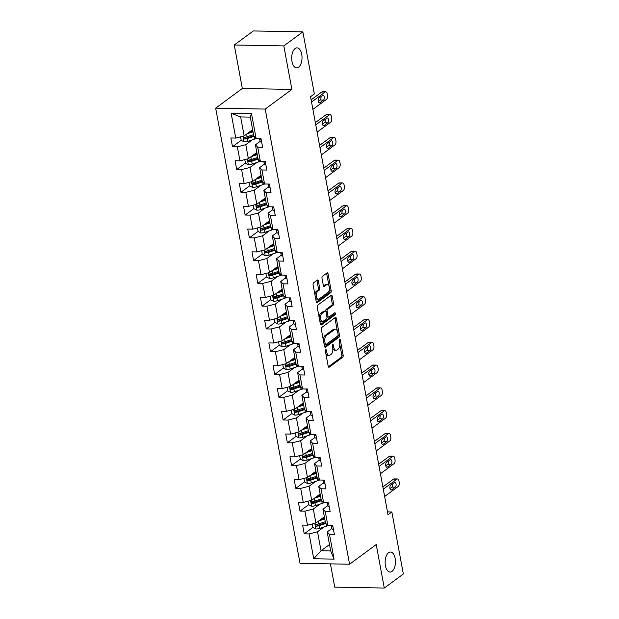 <?xml version="1.0" encoding="UTF-8"?>
<svg xmlns="http://www.w3.org/2000/svg" width="619" height="619" viewBox="0 0 619 619"><rect width="100%" height="100%" fill="white"/><g stroke="black" fill="none" stroke-linecap="round" stroke-linejoin="round"><path stroke-width="0.93" d="M325.718 349.681A1.076 0.557 91.1 0 0 325.377 351.066L328.202 366.293A1.532 0.797 91.1 0 0 328.921 367.276A1.532 0.797 91.1 0 0 329.215 367.175L342.671 357.248A1.532 0.797 91.1 0 0 343.15 355.26L340.334 340.04A1.076 0.557 91.1 0 0 339.831 339.351A1.076 0.557 91.1 0 0 339.622 339.421A1.076 0.557 91.1 0 0 339.289 340.814L339.653 342.779A4.913 2.538 91.1 0 1 338.106 349.131L336.984 349.959A4.913 2.538 91.1 0 1 336.047 350.284A4.913 2.538 91.1 0 1 333.742 347.135L333.378 345.17A1.076 0.557 91.1 0 0 332.875 344.481A1.076 0.557 91.1 0 0 332.666 344.551A1.076 0.557 91.1 0 0 332.333 345.936L332.697 347.909A4.913 2.538 91.1 0 1 331.157 354.261L330.035 355.089A4.913 2.538 91.1 0 1 329.091 355.414A4.913 2.538 91.1 0 1 326.793 352.265L326.422 350.3A1.076 0.557 91.1 0 0 325.919 349.611A1.076 0.557 91.1 0 0 325.718 349.681M298.582 67.208A10.012 5.169 91.1 0 0 301.964 56.081A10.012 5.169 91.1 0 0 297.035 47.856A10.012 5.169 91.1 0 0 295.124 48.522A10.012 5.169 91.1 0 0 291.742 59.648A10.012 5.169 91.1 0 0 296.671 67.873A10.012 5.169 91.1 0 0 298.582 67.208M392.028 571.391A10.012 5.169 91.1 0 0 395.409 560.265A10.012 5.169 91.1 0 0 390.481 552.04A10.012 5.169 91.1 0 0 388.57 552.705A10.012 5.169 91.1 0 0 385.188 563.832A10.012 5.169 91.1 0 0 390.117 572.057A10.012 5.169 91.1 0 0 392.028 571.391M318.375 280.949A1.532 0.797 91.1 0 0 317.655 279.966A1.532 0.797 91.1 0 0 317.361 280.067L313.585 282.852A1.532 0.797 91.1 0 0 313.106 284.841L316.239 301.747A1.532 0.797 91.1 0 0 316.959 302.73A1.532 0.797 91.1 0 0 317.245 302.629L330.708 292.694A1.532 0.797 91.1 0 0 331.188 290.713L328.055 273.807A1.532 0.797 91.1 0 0 327.335 272.824A1.532 0.797 91.1 0 0 327.041 272.925L322.484 276.291A1.532 0.797 91.1 0 0 322.004 278.271L323.342 285.506A1.532 0.797 91.1 0 0 324.062 286.496A1.532 0.797 91.1 0 0 324.356 286.388L326.615 284.725A4.109 2.12 91.1 0 1 327.405 284.446A4.109 2.12 91.1 0 1 329.424 287.827A4.109 2.12 91.1 0 1 328.039 292.385L319.18 298.923A4.109 2.12 91.1 0 1 318.39 299.194A4.109 2.12 91.1 0 1 316.371 295.82A4.109 2.12 91.1 0 1 317.756 291.255L319.234 290.172A1.532 0.797 91.1 0 0 319.714 288.183L318.375 280.949L317.036 280.925A1.532 0.797 91.1 0 0 316.882 280.422M291.874 89.415L283.812 45.914L302.861 31.863L253.31 30.95L234.261 44.994L242.323 88.494L215.66 108.163L265.211 109.076L291.874 89.415L242.323 88.494M330.43 563.863L334.74 587.137L384.291 588.05L376.228 544.55L349.573 564.219L265.211 109.076M384.291 588.05L403.34 574.006L391.842 511.967L387.494 511.882M302.861 31.863L314.359 93.902L310.545 96.711L388.028 514.776L391.842 511.967M321.841 327.412A1.532 0.797 91.1 0 0 321.362 329.401L324.495 346.307A1.532 0.797 91.1 0 0 325.215 347.29A1.532 0.797 91.1 0 0 325.509 347.189L338.964 337.254A1.532 0.797 91.1 0 0 339.452 335.274L336.318 318.367A1.532 0.797 91.1 0 0 335.599 317.385A1.532 0.797 91.1 0 0 335.305 317.485L321.841 327.412M320.363 324.023L317.23 307.117A1.532 0.797 91.1 0 1 317.717 305.136L331.173 295.209A1.532 0.797 91.1 0 1 331.467 295.101A1.532 0.797 91.1 0 1 332.186 296.083L333.525 303.325A1.532 0.797 91.1 0 1 333.045 305.306L327.59 309.33A1.532 0.797 91.1 0 0 327.103 311.318L327.993 316.116A1.532 0.797 91.1 0 0 328.712 317.098A1.532 0.797 91.1 0 0 329.006 316.998L334.693 312.804A1.076 0.557 91.1 0 1 334.894 312.734A1.076 0.557 91.1 0 1 335.428 313.616A1.076 0.557 91.1 0 1 335.065 314.816L321.377 324.905A1.532 0.797 91.1 0 1 321.083 325.006A1.532 0.797 91.1 0 1 320.363 324.023M215.66 108.163L300.014 563.298L349.573 564.219M241.209 140.296L232.489 146.734L237.371 146.827L239.971 160.839L235.081 160.747L236.706 169.505L241.596 169.598L244.196 183.611L239.305 183.518L240.93 192.277L245.813 192.37L248.412 206.382L243.522 206.289L245.147 215.048L250.037 215.141L252.637 229.154L247.747 229.061L249.372 237.82L254.254 237.913L256.854 251.925L251.964 251.832L253.589 260.591L258.479 260.684L261.071 274.697L256.189 274.604L257.806 283.363L262.696 283.456L265.296 297.468L260.406 297.375L262.03 306.134L266.921 306.227L269.513 320.24L264.63 320.147L266.247 328.906L271.137 328.999L273.737 343.011L268.847 342.918L270.472 351.677L275.362 351.77L277.954 365.783L273.064 365.69L274.689 374.449L279.579 374.541L282.179 388.554L277.289 388.461L278.914 397.22L283.796 397.313L286.396 411.326L281.506 411.233L283.131 419.991L288.021 420.084L290.621 434.097L285.73 434.004L287.355 442.763L292.238 442.856L294.837 456.868L289.947 456.776L291.572 465.534L296.462 465.627L299.062 479.64L294.172 479.547L295.797 488.306L300.679 488.399L303.279 502.411L298.389 502.319L300.014 511.077L304.904 511.17L307.496 525.183L302.614 525.09L304.231 533.849L309.121 533.942L313.725 558.756L334.082 559.127L330.685 550.941L327.172 531.969L331.861 528.51M232.489 146.734L230.864 137.975L235.754 138.068L231.15 113.246L251.507 113.625L256.111 138.439L260.994 138.532L262.618 147.291L257.728 147.198L260.328 161.211L265.218 161.304L266.843 170.063L261.953 169.97L264.553 183.982L269.435 184.075L271.06 192.834L266.17 192.741L268.77 206.754L273.66 206.847L275.285 215.605L270.395 215.513L272.987 229.525L277.877 229.618L279.502 238.377L274.612 238.284L277.211 252.297L282.102 252.39L283.719 261.148L278.836 261.056L281.428 275.068L286.318 275.161L287.943 283.92L283.053 283.827L285.653 297.84L290.543 297.932L292.16 306.691L287.278 306.598L289.87 320.611L294.76 320.704L296.385 329.463L291.495 329.37L294.095 343.383L298.977 343.475L300.602 352.234L295.712 352.141L298.312 366.154L303.202 366.247L304.827 375.006L299.936 374.913L302.536 388.925L307.419 389.018L309.043 397.777L304.153 397.684L306.753 411.697L311.643 411.79L313.268 420.549L308.378 420.456L310.97 434.468L315.86 434.561L317.485 443.32L312.595 443.227L315.195 457.24L320.085 457.333L321.71 466.092L316.82 465.999L319.412 480.011L324.302 480.104L325.927 488.863L321.037 488.77L323.636 502.783L328.527 502.876L330.144 511.634L325.261 511.542L327.853 525.554L332.743 525.647L334.368 534.406L329.478 534.313L334.082 559.127M256.831 152.452L248.374 158.688L245.782 144.676L252.366 139.817M260.112 141.395L255.423 144.854L258.022 158.866L260.328 161.211M245.782 144.676L237.371 146.827M248.374 158.688L239.971 160.839M257.728 147.198L255.423 144.854M261.048 175.223L252.598 181.46L249.999 167.447L256.591 162.588M264.328 164.167L259.64 167.625L262.239 181.638L264.553 183.982M249.999 167.447L241.596 169.598M252.598 181.46L244.196 183.611M261.953 169.97L259.64 167.625M265.272 197.995L256.815 204.231L254.223 190.219L260.808 185.36M268.553 186.938L263.864 190.397L266.456 204.409L268.77 206.754M254.223 190.219L245.813 192.37M256.815 204.231L248.412 206.382M266.17 192.741L263.864 190.397M269.489 220.766L261.04 227.003L258.44 212.99L265.033 208.131M272.77 209.709L268.081 213.168L270.681 227.181L272.987 229.525M258.44 212.99L250.037 215.141M261.04 227.003L252.637 229.154M270.395 215.513L268.081 213.168M273.714 243.538L265.257 249.774L262.657 235.762L269.25 230.902M276.995 232.481L272.306 235.94L274.898 249.952L277.211 252.297M262.657 235.762L254.254 237.913M265.257 249.774L256.854 251.925M274.612 238.284L272.306 235.94M277.931 266.309L269.482 272.546L266.882 258.533L273.474 253.674M281.212 255.252L276.523 258.711L279.123 272.724L281.428 275.068M266.882 258.533L258.479 260.684M269.482 272.546L261.071 274.697M278.836 261.056L276.523 258.711M282.156 289.081L273.699 295.317L271.099 281.305L277.691 276.445M285.436 278.024L280.747 281.483L283.34 295.495L285.653 297.84M271.099 281.305L262.696 283.456M273.699 295.317L265.296 297.468M283.053 283.827L280.747 281.483M286.373 311.852L277.916 318.089L275.323 304.076L281.916 299.217M289.653 300.795L284.964 304.254L287.564 318.267L289.87 320.611M275.323 304.076L266.921 306.227M277.916 318.089L269.513 320.24M287.278 306.598L284.964 304.254M290.597 334.624L282.14 340.86L279.54 326.847L286.133 321.988M293.87 323.567L289.181 327.025L291.781 341.038L294.095 343.383M279.54 326.847L271.137 328.999M282.14 340.86L273.737 343.011M291.495 329.37L289.181 327.025M294.814 357.395L286.357 363.632L283.765 349.619L290.357 344.76M298.095 346.338L293.406 349.797L296.006 363.81L298.312 366.154M283.765 349.619L275.362 351.77M286.357 363.632L277.954 365.783M295.712 352.141L293.406 349.797M299.031 380.167L290.582 386.403L287.982 372.39L294.574 367.531M302.312 369.11L297.623 372.568L300.223 386.581L302.536 388.925M287.982 372.39L279.579 374.541M290.582 386.403L282.179 388.554M299.936 374.913L297.623 372.568M303.256 402.938L294.799 409.174L292.207 395.162L298.791 390.303M306.537 391.881L301.848 395.34L304.447 409.352L306.753 411.697M292.207 395.162L283.796 397.313M294.799 409.174L286.396 411.326M304.153 397.684L301.848 395.34M307.473 425.71L299.023 431.946L296.424 417.933L303.016 413.074M310.753 414.653L306.065 418.111L308.664 432.124L310.97 434.468M296.424 417.933L288.021 420.084M299.023 431.946L290.621 434.097M308.378 420.456L306.065 418.111M311.697 448.481L303.24 454.717L300.648 440.705L307.233 435.846M314.978 437.424L310.289 440.883L312.881 454.895L315.195 457.24M300.648 440.705L292.238 442.856M303.24 454.717L294.837 456.868M312.595 443.227L310.289 440.883M315.914 471.252L307.465 477.489L304.865 463.476L311.458 458.617M319.195 460.196L314.506 463.654L317.106 477.667L319.412 480.011M304.865 463.476L296.462 465.627M307.465 477.489L299.062 479.64M316.82 465.999L314.506 463.654M320.139 494.024L311.682 500.26L309.082 486.248L315.675 481.389M323.42 482.967L318.731 486.426L321.323 500.438L323.636 502.783M309.082 486.248L300.679 488.399M311.682 500.26L303.279 502.411M321.037 488.77L318.731 486.426M324.356 516.795L315.907 523.032L313.307 509.019L319.899 504.16M327.637 505.738L322.948 509.197L325.548 523.21L327.853 525.554M313.307 509.019L304.904 511.17M315.907 523.032L307.496 525.183M325.261 511.542L322.948 509.197M329.494 544.534L321.044 550.763L317.524 531.791L324.116 526.931M317.524 531.791L309.121 533.942M330.685 550.941L321.044 550.763L313.725 558.756M329.478 534.313L327.172 531.969M283.812 45.914L234.261 44.994M256.111 138.439L253.798 136.095L250.285 117.115L240.636 116.937L244.157 135.917L252.606 129.68M251.507 113.625L250.285 117.115M240.636 116.937L231.15 113.246M244.157 135.917L235.754 138.068M317.191 524.293L316.502 524.804M312.959 527.411L304.231 533.849M312.974 501.522L312.278 502.032M308.734 504.64L300.014 511.077M308.749 478.75L308.061 479.261M304.517 481.868L295.797 488.306M304.533 455.979L303.836 456.489M300.292 459.097L291.572 465.534M300.316 433.207L299.619 433.718M296.075 436.325L287.355 442.763M296.091 410.436L295.395 410.946M291.858 413.554L283.131 419.991M291.874 387.664L291.178 388.175M287.634 390.782L278.914 397.22M287.649 364.893L286.961 365.403M283.417 368.011L274.689 374.449M283.432 342.121L282.736 342.632M279.192 345.24L270.472 351.677M279.208 319.35L278.519 319.861M274.975 322.468L266.247 328.906M274.991 296.571L274.294 297.089M270.751 299.697L262.03 306.134M270.766 273.799L270.077 274.318M266.534 276.925L257.806 283.363M266.549 251.028L265.853 251.546M262.309 254.154L253.589 260.591M262.324 228.256L261.636 228.775M258.092 231.382L249.372 237.82M258.108 205.485L257.411 206.003M253.867 208.611L245.147 215.048M253.891 182.713L253.194 183.232M249.65 185.839L240.93 192.277M249.666 159.942L248.97 160.46M245.434 163.068L236.706 169.505M245.449 137.17L244.753 137.689M325.849 353.627A4.913 2.538 91.1 0 0 327.753 355.391L329.091 355.414M332.774 348.42A4.913 2.538 91.1 0 0 334.709 350.261L336.047 350.284M328.356 366.796L341.332 357.217A1.532 0.797 91.1 0 0 341.812 355.236L339.8 344.35M337.324 331.01L334.98 318.344A1.532 0.797 91.1 0 0 334.817 317.841M324.65 346.802L337.626 337.231A1.532 0.797 91.1 0 0 338.113 335.25L338.106 335.219M325.246 343.955A1.076 0.557 91.1 0 0 325.756 344.644A1.076 0.557 91.1 0 0 325.958 344.574L337.773 335.862A1.076 0.557 91.1 0 0 338.113 334.469L337.726 332.395A4.913 2.538 91.1 0 0 335.421 329.246A4.913 2.538 91.1 0 0 334.484 329.571L326.406 335.529A4.913 2.538 91.1 0 0 324.867 341.881L325.246 343.955L324.054 343.932M324.163 344.497A1.076 0.557 91.1 0 0 324.41 344.621A1.076 0.557 91.1 0 0 324.619 344.551M335.421 329.246L334.082 329.223A4.913 2.538 91.1 0 0 333.146 329.548L334.484 329.571M323.381 340.288A4.913 2.538 91.1 0 1 325.068 335.506L333.146 329.548M325.78 311.38L325.764 311.295A1.532 0.797 91.1 0 1 326.244 309.307L331.707 305.283A1.532 0.797 91.1 0 0 332.186 303.295L330.848 296.06A1.532 0.797 91.1 0 0 330.693 295.557M326.933 316.796A1.532 0.797 91.1 0 0 327.374 317.075L328.712 317.098M320.518 324.526L333.726 314.785A1.076 0.557 91.1 0 0 334.036 313.291M321.926 313.508A4.109 2.12 91.1 0 0 320.534 318.073A4.109 2.12 91.1 0 0 322.561 321.447A4.109 2.12 91.1 0 0 323.342 321.176L326.468 318.87A1.532 0.797 91.1 0 0 326.948 316.889L326.058 312.092A1.532 0.797 91.1 0 0 325.339 311.102A1.532 0.797 91.1 0 0 325.045 311.21L321.926 313.508L320.58 313.485A4.109 2.12 91.1 0 0 319.172 317.593M319.597 319.861A4.109 2.12 91.1 0 0 321.215 321.423L322.561 321.447M325.339 311.102L324 311.078A1.532 0.797 91.1 0 0 323.706 311.187L325.045 311.21M320.58 313.485L323.706 311.187M315.001 295.101A4.109 2.12 91.1 0 1 316.417 291.232L317.895 290.141A1.532 0.797 91.1 0 0 318.375 288.16L317.036 280.925M315.504 297.793A4.109 2.12 91.1 0 0 317.052 299.17L318.39 299.194M327.405 284.446L326.066 284.423A4.109 2.12 91.1 0 0 325.277 284.701L326.615 284.725M323.497 286.009L325.277 284.701M328.952 285.831L326.716 273.784A1.532 0.797 91.1 0 0 326.561 273.281M316.394 302.242L329.37 292.671A1.532 0.797 91.1 0 0 329.85 290.69L329.447 288.516M312.316 523.953L312.974 527.496L315.922 529.005A4.147 1.308 -10.5 0 0 319.737 528.386L326.437 526.158A11.97 3.776 -10.5 0 0 328.062 525.562M318.669 520.997L324.758 518.97M320.472 519.658L324.17 518.428A9.935 3.134 -10.5 0 0 324.635 518.273M325.47 522.8A9.935 3.134 169.5 0 1 325.006 522.954L318.305 525.183A2.112 0.665 169.5 0 1 317.601 525.376L316.518 524.842M325.277 521.74L318.893 523.86A4.147 1.308 169.5 0 1 316.177 524.432C315.133 525.082 315.241 525.67 316.502 526.181A4.147 1.308 -10.5 0 0 319.218 525.616L325.764 523.434M316.177 524.432L315.729 524.595M383.293 489.196L396.887 479.168A3.126 1.617 91.1 0 1 397.483 478.959A3.126 1.617 91.1 0 1 398.953 480.963L399.216 482.425A3.126 1.617 91.1 0 1 398.234 486.464L384.647 496.492M397.483 478.959L394.133 478.897A3.126 1.617 -88.9 0 0 393.537 479.106L382.875 486.967M333.424 529.315A4.147 1.308 169.5 0 1 331.877 528.611L331.397 526.251A11.97 3.776 169.5 0 1 331.397 526.227A11.97 3.776 169.5 0 1 331.397 526.212L331.397 526.251M394.388 482.503A2.499 1.292 -88.9 0 1 394.868 482.333A2.499 1.292 -88.9 0 1 396.098 484.391A2.499 1.292 -88.9 0 1 395.255 487.176L391.595 489.869A2.499 1.292 -88.9 0 1 391.115 490.039A2.499 1.292 -88.9 0 1 389.885 487.981A2.499 1.292 -88.9 0 1 390.728 485.203L394.388 482.503M331.32 525.624L331.366 525.841A4.147 1.308 -10.5 0 0 332.442 526.475L332.867 526.312M392.67 483.772A2.499 1.292 -88.9 0 1 391.904 487.114L389.962 488.546M308.092 501.181L308.749 504.725L311.697 506.234A4.147 1.308 -10.5 0 0 315.512 505.615L322.213 503.386A11.97 3.776 -10.5 0 0 323.838 502.79M314.444 498.225L320.541 496.198M316.255 496.887L319.953 495.657A9.935 3.134 -10.5 0 0 320.41 495.502M321.246 500.028A9.935 3.134 169.5 0 1 320.789 500.183L314.088 502.411A2.112 0.665 169.5 0 1 313.384 502.605L312.301 502.071M321.052 498.968L314.676 501.088A4.147 1.308 169.5 0 1 311.961 501.661C310.916 502.311 311.017 502.899 312.286 503.409A4.147 1.308 -10.5 0 0 315.001 502.845L321.547 500.663M311.961 501.661L311.504 501.823M303.875 478.41L304.533 481.953L307.481 483.462A4.147 1.308 -10.5 0 0 311.295 482.843L317.996 480.615A11.97 3.776 -10.5 0 0 319.621 480.019M310.227 475.454L316.317 473.427M312.03 474.115L315.729 472.885A9.935 3.134 -10.5 0 0 316.193 472.73M317.029 477.257A9.935 3.134 169.5 0 1 316.572 477.411L309.864 479.64A2.112 0.665 169.5 0 1 309.16 479.833L308.076 479.299M316.835 476.197L310.452 478.317A4.147 1.308 169.5 0 1 307.744 478.889C306.691 479.539 306.8 480.127 308.069 480.638A4.147 1.308 -10.5 0 0 310.777 480.073L317.33 477.891M307.744 478.889L307.287 479.052M379.068 466.424L392.663 456.396A3.126 1.617 91.1 0 1 393.266 456.188A3.126 1.617 91.1 0 1 394.729 458.192L394.999 459.654A3.126 1.617 91.1 0 1 394.017 463.693L380.422 473.721M393.266 456.188L389.916 456.126A3.126 1.617 -88.9 0 0 389.312 456.335L378.658 464.196M329.2 506.543A4.147 1.308 169.5 0 1 327.66 505.839L327.18 503.479A11.97 3.776 169.5 0 1 327.18 503.456A11.97 3.776 169.5 0 1 327.172 503.44L327.18 503.479M390.163 459.731A2.499 1.292 -88.9 0 1 390.643 459.561A2.499 1.292 -88.9 0 1 391.873 461.619A2.499 1.292 -88.9 0 1 391.03 464.405L387.378 467.097A2.499 1.292 -88.9 0 1 386.898 467.268A2.499 1.292 -88.9 0 1 385.66 465.209A2.499 1.292 -88.9 0 1 386.511 462.432L390.163 459.731M327.103 502.852L327.142 503.069A4.147 1.308 -10.5 0 0 328.225 503.704L328.65 503.541M388.446 461A2.499 1.292 -88.9 0 1 387.68 464.343L385.745 465.774M374.851 443.653L388.446 433.625A3.126 1.617 91.1 0 1 389.042 433.416A3.126 1.617 91.1 0 1 390.512 435.42L390.782 436.882A3.126 1.617 91.1 0 1 389.8 440.921L376.205 450.949M389.042 433.416L385.691 433.354A3.126 1.617 -88.9 0 0 385.095 433.563L374.433 441.424M324.983 483.772A4.147 1.308 169.5 0 1 323.435 483.068L322.963 480.708A11.97 3.776 169.5 0 1 322.956 480.684A11.97 3.776 169.5 0 1 322.956 480.669M385.947 436.96A2.499 1.292 -88.9 0 1 386.426 436.79A2.499 1.292 -88.9 0 1 387.656 438.848A2.499 1.292 -88.9 0 1 386.813 441.633L383.153 444.326A2.499 1.292 -88.9 0 1 382.674 444.496A2.499 1.292 -88.9 0 1 381.443 442.438A2.499 1.292 -88.9 0 1 382.287 439.66L385.947 436.96M322.878 480.081L322.925 480.298A4.147 1.308 -10.5 0 0 324 480.932L324.426 480.77M384.229 438.229A2.499 1.292 -88.9 0 1 383.463 441.571L381.521 443.003M299.65 455.638L300.308 459.182L303.264 460.691A4.147 1.308 -10.5 0 0 307.07 460.072L313.771 457.843A11.97 3.776 -10.5 0 0 315.396 457.248M306.003 452.675L312.1 450.655M307.813 451.344L311.512 450.114A9.935 3.134 -10.5 0 0 311.968 449.959M312.812 454.485A9.935 3.134 169.5 0 1 312.347 454.64L305.647 456.868A2.112 0.665 169.5 0 1 304.943 457.062L303.859 456.528M312.61 453.425L306.235 455.545A4.147 1.308 169.5 0 1 303.519 456.118C302.474 456.768 302.583 457.356 303.844 457.867A4.147 1.308 -10.5 0 0 306.56 457.302L313.106 455.12M303.519 456.118L303.062 456.28M295.433 432.867L296.091 436.41L299.039 437.919A4.147 1.308 -10.5 0 0 302.853 437.3L309.554 435.072A11.97 3.776 -10.5 0 0 311.179 434.476M301.786 429.903L307.875 427.884M303.589 428.572L307.287 427.342A9.935 3.134 -10.5 0 0 307.751 427.187M308.587 431.714A9.935 3.134 169.5 0 1 308.13 431.869L301.422 434.097A2.112 0.665 169.5 0 1 300.718 434.29L299.635 433.757M308.394 430.654L302.01 432.774A4.147 1.308 169.5 0 1 299.302 433.346C298.25 433.996 298.358 434.584 299.627 435.095A4.147 1.308 -10.5 0 0 302.335 434.53L308.889 432.348M299.302 433.346L298.845 433.509M291.216 410.095L291.866 413.639L294.822 415.148A4.147 1.308 -10.5 0 0 298.629 414.529L305.337 412.3A11.97 3.776 -10.5 0 0 306.962 411.705M297.569 407.132L303.658 405.112M299.372 405.801L303.07 404.571A9.935 3.134 -10.5 0 0 303.527 404.416M304.37 408.942A9.935 3.134 169.5 0 1 303.906 409.097L297.205 411.326A2.112 0.665 169.5 0 1 296.501 411.519L295.418 410.985M304.169 407.882L297.793 410.002A4.147 1.308 169.5 0 1 295.077 410.575C294.033 411.225 294.141 411.813 295.402 412.324A4.147 1.308 -10.5 0 0 298.118 411.759L304.664 409.577M295.077 410.575L294.621 410.737M370.626 420.881L384.221 410.854A3.126 1.617 91.1 0 1 384.825 410.645A3.126 1.617 91.1 0 1 386.287 412.649L386.558 414.111A3.126 1.617 91.1 0 1 385.575 418.15L371.98 428.178M384.825 410.645L381.474 410.583A3.126 1.617 -88.9 0 0 380.878 410.792L370.216 418.653M320.758 461A4.147 1.308 169.5 0 1 319.218 460.296L318.739 457.936A11.97 3.776 169.5 0 1 318.739 457.913A11.97 3.776 169.5 0 1 318.731 457.898L318.739 457.936M381.722 414.188A2.499 1.292 -88.9 0 1 382.202 414.018A2.499 1.292 -88.9 0 1 383.432 416.076A2.499 1.292 -88.9 0 1 382.588 418.862L378.936 421.554A2.499 1.292 -88.9 0 1 378.457 421.725A2.499 1.292 -88.9 0 1 377.219 419.667A2.499 1.292 -88.9 0 1 378.07 416.889L381.722 414.188M318.661 457.309L318.7 457.526A4.147 1.308 -10.5 0 0 319.783 458.161L320.209 457.998M380.004 415.457A2.499 1.292 -88.9 0 1 379.246 418.8L377.304 420.231M366.409 398.11L380.004 388.082A3.126 1.617 91.1 0 1 380.6 387.873A3.126 1.617 91.1 0 1 382.07 389.877L382.341 391.34A3.126 1.617 91.1 0 1 381.358 395.379L367.763 405.406M380.6 387.873L377.257 387.811A3.126 1.617 -88.9 0 0 376.654 388.02L365.999 395.881M316.541 438.229A4.147 1.308 169.5 0 1 314.994 437.525L314.522 435.165A11.97 3.776 169.5 0 1 314.514 435.142A11.97 3.776 169.5 0 1 314.514 435.126M377.505 391.417A2.499 1.292 -88.9 0 1 377.985 391.247A2.499 1.292 -88.9 0 1 379.215 393.305A2.499 1.292 -88.9 0 1 378.371 396.09L374.712 398.783A2.499 1.292 -88.9 0 1 374.232 398.953A2.499 1.292 -88.9 0 1 373.002 396.895A2.499 1.292 -88.9 0 1 373.845 394.117L377.505 391.417M314.437 434.538L314.483 434.755A4.147 1.308 -10.5 0 0 315.558 435.389L315.984 435.227M375.787 392.686A2.499 1.292 -88.9 0 1 375.021 396.028L373.079 397.46M362.185 375.338L375.779 365.311A3.126 1.617 91.1 0 1 376.383 365.102A3.126 1.617 91.1 0 1 377.845 367.106L378.116 368.568A3.126 1.617 91.1 0 1 377.133 372.607L363.539 382.635M376.383 365.102L373.033 365.04A3.126 1.617 -88.9 0 0 372.437 365.249L361.775 373.11M312.324 415.457A4.147 1.308 169.5 0 1 310.777 414.753L310.297 412.393A11.97 3.776 169.5 0 1 310.297 412.37A11.97 3.776 169.5 0 1 310.289 412.355M373.28 368.645A2.499 1.292 -88.9 0 1 373.76 368.475A2.499 1.292 -88.9 0 1 374.998 370.533A2.499 1.292 -88.9 0 1 374.147 373.319L370.495 376.012A2.499 1.292 -88.9 0 1 370.015 376.182A2.499 1.292 -88.9 0 1 368.785 374.124A2.499 1.292 -88.9 0 1 369.628 371.346L373.28 368.645M310.22 411.767L310.258 411.983A4.147 1.308 -10.5 0 0 311.342 412.618L311.767 412.455M371.562 369.914A2.499 1.292 -88.9 0 1 370.804 373.257L368.862 374.688M286.992 387.324L287.649 390.868L290.597 392.376A4.147 1.308 -10.5 0 0 294.412 391.757L301.113 389.529A11.97 3.776 -10.5 0 0 302.737 388.933M293.344 384.36L299.434 382.341M295.147 383.029L298.845 381.799A9.935 3.134 -10.5 0 0 299.31 381.644M300.145 386.171A9.935 3.134 169.5 0 1 299.689 386.326L292.98 388.554A2.112 0.665 169.5 0 1 292.276 388.747L291.193 388.214M299.952 385.111L293.568 387.231A4.147 1.308 169.5 0 1 290.86 387.804C289.808 388.453 289.916 389.042 291.185 389.552A4.147 1.308 -10.5 0 0 293.893 388.987L300.447 386.805M290.86 387.804L290.404 387.966M357.968 352.567L371.562 342.539A3.126 1.617 91.1 0 1 372.158 342.33A3.126 1.617 91.1 0 1 373.628 344.334L373.899 345.797A3.126 1.617 91.1 0 1 372.917 349.836L359.322 359.863M372.158 342.33L368.816 342.268A3.126 1.617 -88.9 0 0 368.212 342.477L357.558 350.339M308.1 392.686A4.147 1.308 169.5 0 1 306.552 391.982L306.08 389.622A11.97 3.776 169.5 0 1 306.072 389.599A11.97 3.776 169.5 0 1 306.072 389.583L306.041 389.212A4.147 1.308 -10.5 0 0 307.117 389.846L307.542 389.684M369.063 345.874A2.499 1.292 -88.9 0 1 369.543 345.704A2.499 1.292 -88.9 0 1 370.773 347.762A2.499 1.292 -88.9 0 1 369.93 350.547L366.27 353.24A2.499 1.292 -88.9 0 1 365.79 353.41A2.499 1.292 -88.9 0 1 364.56 351.352A2.499 1.292 -88.9 0 1 365.403 348.574L369.063 345.874M367.346 347.143A2.499 1.292 -88.9 0 1 366.58 350.486L364.645 351.917M282.775 364.552L283.432 368.096L286.38 369.605A4.147 1.308 -10.5 0 0 290.187 368.986L296.896 366.758A11.97 3.776 -10.5 0 0 298.52 366.162M289.127 361.589L295.217 359.569M290.93 360.258L294.629 359.028A9.935 3.134 -10.5 0 0 295.085 358.873M295.928 363.399A9.935 3.134 169.5 0 1 295.464 363.554L288.764 365.783A2.112 0.665 169.5 0 1 288.059 365.976L286.976 365.442M295.727 362.339L289.352 364.459A4.147 1.308 169.5 0 1 286.636 365.032C285.591 365.682 285.699 366.27 286.961 366.781A4.147 1.308 -10.5 0 0 289.677 366.216L296.222 364.034M286.636 365.032L286.187 365.195M353.751 329.795L367.338 319.768A3.126 1.617 91.1 0 1 367.941 319.559A3.126 1.617 91.1 0 1 369.404 321.563L369.675 323.025A3.126 1.617 91.1 0 1 368.692 327.064L355.097 337.092M367.941 319.559L364.591 319.497A3.126 1.617 -88.9 0 0 363.995 319.706L353.333 327.567M303.883 369.914A4.147 1.308 169.5 0 1 302.335 369.21L301.855 366.85A11.97 3.776 169.5 0 1 301.855 366.827A11.97 3.776 169.5 0 1 301.848 366.812M364.846 323.103A2.499 1.292 -88.9 0 1 365.318 322.932A2.499 1.292 -88.9 0 1 366.556 324.99A2.499 1.292 -88.9 0 1 365.705 327.776L362.053 330.469A2.499 1.292 -88.9 0 1 361.573 330.639A2.499 1.292 -88.9 0 1 360.343 328.581A2.499 1.292 -88.9 0 1 361.187 325.803L364.846 323.103M301.778 366.224L301.824 366.44A4.147 1.308 -10.5 0 0 302.9 367.075L303.325 366.912M363.129 324.371A2.499 1.292 -88.9 0 1 362.363 327.714L360.42 329.146M278.55 341.781L279.208 345.325L282.156 346.833A4.147 1.308 -10.5 0 0 285.97 346.214L292.671 343.986A11.97 3.776 -10.5 0 0 294.296 343.39M284.902 338.817L291 336.798M286.713 337.487L290.404 336.256A9.935 3.134 -10.5 0 0 290.868 336.102M291.704 340.628A9.935 3.134 169.5 0 1 291.247 340.783L284.547 343.011A2.112 0.665 169.5 0 1 283.835 343.205L282.759 342.671M291.51 339.568L285.127 341.688A4.147 1.308 169.5 0 1 282.419 342.261C281.366 342.911 281.475 343.499 282.744 344.009A4.147 1.308 -10.5 0 0 285.452 343.444L292.006 341.262M282.419 342.261L281.962 342.423M349.526 307.024L363.121 296.996A3.126 1.617 91.1 0 1 363.717 296.787A3.126 1.617 91.1 0 1 365.187 298.791L365.458 300.254A3.126 1.617 91.1 0 1 364.475 304.293L350.88 314.32M363.717 296.787L360.374 296.725A3.126 1.617 -88.9 0 0 359.771 296.934L349.116 304.796M299.658 347.143A4.147 1.308 169.5 0 1 298.118 346.439L297.638 344.079A11.97 3.776 169.5 0 1 297.631 344.056A11.97 3.776 169.5 0 1 297.631 344.04L297.638 344.079M360.622 300.331A2.499 1.292 -88.9 0 1 361.101 300.161A2.499 1.292 -88.9 0 1 362.332 302.219A2.499 1.292 -88.9 0 1 361.488 305.005L357.828 307.697A2.499 1.292 -88.9 0 1 357.349 307.867A2.499 1.292 -88.9 0 1 356.118 305.809A2.499 1.292 -88.9 0 1 356.962 303.031L360.622 300.331M297.553 343.452L297.6 343.669A4.147 1.308 -10.5 0 0 298.683 344.303L299.101 344.141M358.904 301.6A2.499 1.292 -88.9 0 1 358.138 304.943L356.204 306.374M274.333 319.009L274.991 322.553L277.939 324.062A4.147 1.308 -10.5 0 0 281.746 323.443L288.454 321.215A11.97 3.776 -10.5 0 0 290.079 320.619M280.686 316.046L286.775 314.026M282.488 314.715L286.187 313.485A9.935 3.134 -10.5 0 0 286.643 313.33M287.487 317.857A9.935 3.134 169.5 0 1 287.023 318.011L280.322 320.24A2.112 0.665 169.5 0 1 279.618 320.433L278.535 319.899M287.286 316.796L280.91 318.917A4.147 1.308 169.5 0 1 278.194 319.489C277.15 320.139 277.258 320.727 278.519 321.238A4.147 1.308 -10.5 0 0 281.235 320.673L287.781 318.491M278.194 319.489L277.745 319.652M345.309 284.253L358.904 274.225A3.126 1.617 91.1 0 1 359.5 274.016A3.126 1.617 91.1 0 1 360.962 276.02L361.233 277.474A3.126 1.617 91.1 0 1 360.25 281.521L346.655 291.549M359.5 274.016L356.149 273.954A3.126 1.617 -88.9 0 0 355.554 274.163L344.891 282.024M295.441 324.371A4.147 1.308 169.5 0 1 293.893 323.667L293.414 321.307A11.97 3.776 169.5 0 1 293.414 321.284A11.97 3.776 169.5 0 1 293.406 321.269M356.405 277.56A2.499 1.292 -88.9 0 1 356.884 277.389A2.499 1.292 -88.9 0 1 358.115 279.448A2.499 1.292 -88.9 0 1 357.264 282.233L353.611 284.926A2.499 1.292 -88.9 0 1 353.132 285.096A2.499 1.292 -88.9 0 1 351.902 283.038A2.499 1.292 -88.9 0 1 352.745 280.26L356.405 277.56M293.336 320.681L293.383 320.897A4.147 1.308 -10.5 0 0 294.458 321.532L294.884 321.369M354.687 278.829A2.499 1.292 -88.9 0 1 353.921 282.171L351.979 283.603M270.108 296.238L270.766 299.782L273.714 301.291A4.147 1.308 -10.5 0 0 277.529 300.672L284.229 298.443A11.97 3.776 -10.5 0 0 285.854 297.847M276.461 293.274L282.558 291.255M278.271 291.944L281.962 290.713A9.935 3.134 -10.5 0 0 282.426 290.559M283.262 295.085A9.935 3.134 169.5 0 1 282.806 295.24L276.105 297.468A2.112 0.665 169.5 0 1 275.401 297.662L274.318 297.128M283.069 294.025L276.693 296.145A4.147 1.308 169.5 0 1 273.977 296.718C272.925 297.368 273.033 297.956 274.302 298.466A4.147 1.308 -10.5 0 0 277.018 297.901L283.564 295.72M273.977 296.718L273.521 296.88M341.084 261.481L354.679 251.453A3.126 1.617 91.1 0 1 355.283 251.244A3.126 1.617 91.1 0 1 356.745 253.248L357.016 254.703A3.126 1.617 91.1 0 1 356.033 258.75L342.439 268.778M355.283 251.244L351.932 251.182A3.126 1.617 -88.9 0 0 351.329 251.391L340.674 259.253M291.216 301.6A4.147 1.308 169.5 0 1 289.677 300.896L289.197 298.536A11.97 3.776 169.5 0 1 289.189 298.513A11.97 3.776 169.5 0 1 289.189 298.497L289.197 298.536M352.18 254.788A2.499 1.292 -88.9 0 1 352.66 254.618A2.499 1.292 -88.9 0 1 353.89 256.676A2.499 1.292 -88.9 0 1 353.047 259.462L349.387 262.154A2.499 1.292 -88.9 0 1 348.915 262.324A2.499 1.292 -88.9 0 1 347.677 260.266A2.499 1.292 -88.9 0 1 348.528 257.489L352.18 254.788M289.112 297.909L289.158 298.126A4.147 1.308 -10.5 0 0 290.241 298.76L290.659 298.598M350.462 256.057A2.499 1.292 -88.9 0 1 349.696 259.4L347.762 260.823M265.891 273.466L266.549 277.01L269.497 278.519A4.147 1.308 -10.5 0 0 273.312 277.9L280.012 275.672A11.97 3.776 -10.5 0 0 281.637 275.076M272.244 270.503L278.333 268.484M274.047 269.172L277.745 267.942A9.935 3.134 -10.5 0 0 278.21 267.787M279.045 272.314A9.935 3.134 169.5 0 1 278.581 272.468L271.88 274.697A2.112 0.665 169.5 0 1 271.176 274.882L270.093 274.356M278.852 271.254L272.468 273.374A4.147 1.308 169.5 0 1 269.752 273.946C268.708 274.596 268.816 275.184 270.077 275.695A4.147 1.308 -10.5 0 0 272.793 275.13L279.339 272.948M269.752 273.946L269.304 274.109M336.868 238.71L350.462 228.682A3.126 1.617 91.1 0 1 351.058 228.473A3.126 1.617 91.1 0 1 352.528 230.477L352.791 231.932A3.126 1.617 91.1 0 1 351.809 235.978L338.222 246.006M351.058 228.473L347.708 228.411A3.126 1.617 -88.9 0 0 347.112 228.62L336.45 236.481M286.999 278.829A4.147 1.308 169.5 0 1 285.452 278.124L284.972 275.764A11.97 3.776 169.5 0 1 284.972 275.741A11.97 3.776 169.5 0 1 284.972 275.726L284.972 275.764M347.963 232.017A2.499 1.292 -88.9 0 1 348.443 231.846A2.499 1.292 -88.9 0 1 349.673 233.905A2.499 1.292 -88.9 0 1 348.83 236.69L345.17 239.383A2.499 1.292 -88.9 0 1 344.69 239.553A2.499 1.292 -88.9 0 1 343.46 237.495A2.499 1.292 -88.9 0 1 344.303 234.717L347.963 232.017M284.895 275.138L284.941 275.354A4.147 1.308 -10.5 0 0 286.017 275.989L286.442 275.826M346.245 233.286A2.499 1.292 -88.9 0 1 345.479 236.628L343.537 238.052M261.667 250.695L262.324 254.239L265.272 255.748A4.147 1.308 -10.5 0 0 269.087 255.129L275.788 252.9A11.97 3.776 -10.5 0 0 277.413 252.304M268.019 247.732L274.116 245.712M269.83 246.401L273.528 245.17A9.935 3.134 -10.5 0 0 273.985 245.016M274.821 249.542A9.935 3.134 169.5 0 1 274.364 249.697L267.663 251.925A2.112 0.665 169.5 0 1 266.959 252.111L265.876 251.585M274.627 248.482L268.251 250.602A4.147 1.308 169.5 0 1 265.536 251.175C264.491 251.825 264.592 252.413 265.861 252.923A4.147 1.308 -10.5 0 0 268.576 252.359L275.122 250.177M265.536 251.175L265.079 251.337M332.643 215.938L346.238 205.91A3.126 1.617 91.1 0 1 346.841 205.701A3.126 1.617 91.1 0 1 348.304 207.705L348.574 209.16A3.126 1.617 91.1 0 1 347.592 213.207L333.997 223.235M346.841 205.701L343.491 205.64A3.126 1.617 -88.9 0 0 342.895 205.848L332.233 213.71M282.775 256.057A4.147 1.308 169.5 0 1 281.235 255.353L280.755 252.993A11.97 3.776 169.5 0 1 280.755 252.97A11.97 3.776 169.5 0 1 280.747 252.954M343.738 209.245A2.499 1.292 -88.9 0 1 344.218 209.075A2.499 1.292 -88.9 0 1 345.448 211.133A2.499 1.292 -88.9 0 1 344.605 213.919L340.953 216.611A2.499 1.292 -88.9 0 1 340.473 216.782A2.499 1.292 -88.9 0 1 339.235 214.723A2.499 1.292 -88.9 0 1 340.086 211.946L343.738 209.245M280.678 252.359L280.717 252.583A4.147 1.308 -10.5 0 0 281.8 253.217L282.225 253.055M342.021 210.514A2.499 1.292 -88.9 0 1 341.255 213.857L339.32 215.28M257.45 227.924L258.108 231.467L261.056 232.976A4.147 1.308 -10.5 0 0 264.87 232.357L271.571 230.129A11.97 3.776 -10.5 0 0 273.196 229.533M263.802 224.96L269.892 222.941M265.605 223.629L269.304 222.399A9.935 3.134 -10.5 0 0 269.768 222.244M270.604 226.771A9.935 3.134 169.5 0 1 270.147 226.925L263.439 229.154A2.112 0.665 169.5 0 1 262.735 229.339L261.651 228.813M270.41 225.711L264.027 227.831A4.147 1.308 169.5 0 1 261.319 228.403C260.266 229.053 260.375 229.641 261.644 230.152A4.147 1.308 -10.5 0 0 264.352 229.587L270.905 227.405M261.319 228.403L260.862 228.566M328.426 193.167L342.021 183.139A3.126 1.617 91.1 0 1 342.617 182.93A3.126 1.617 91.1 0 1 344.087 184.934L344.357 186.389A3.126 1.617 91.1 0 1 343.375 190.435L329.78 200.463M342.617 182.93L339.266 182.868A3.126 1.617 -88.9 0 0 338.67 183.077L328.008 190.938M278.558 233.286A4.147 1.308 169.5 0 1 277.01 232.582L276.538 230.222A11.97 3.776 169.5 0 1 276.531 230.198A11.97 3.776 169.5 0 1 276.531 230.183L276.538 230.222M339.522 186.474A2.499 1.292 -88.9 0 1 340.001 186.304A2.499 1.292 -88.9 0 1 341.231 188.362A2.499 1.292 -88.9 0 1 340.388 191.147L336.728 193.84A2.499 1.292 -88.9 0 1 336.249 194.01A2.499 1.292 -88.9 0 1 335.018 191.952A2.499 1.292 -88.9 0 1 335.862 189.174L339.522 186.474M276.453 229.587L276.5 229.811A4.147 1.308 -10.5 0 0 277.575 230.446L278.001 230.283M337.804 187.743A2.499 1.292 -88.9 0 1 337.038 191.085L335.096 192.509M253.225 205.152L253.883 208.696L256.839 210.205A4.147 1.308 -10.5 0 0 260.645 209.586L267.346 207.357A11.97 3.776 -10.5 0 0 268.971 206.761M259.578 202.189L265.675 200.169M261.388 200.858L265.087 199.628A9.935 3.134 -10.5 0 0 265.543 199.473M266.387 203.999A9.935 3.134 169.5 0 1 265.922 204.154L259.222 206.382A2.112 0.665 169.5 0 1 258.518 206.568L257.434 206.042M266.185 202.939L259.81 205.059A4.147 1.308 169.5 0 1 257.094 205.632C256.049 206.282 256.158 206.87 257.419 207.38A4.147 1.308 -10.5 0 0 260.135 206.816L266.681 204.634M257.094 205.632L256.637 205.794M324.201 170.395L337.796 160.367A3.126 1.617 91.1 0 1 338.4 160.159A3.126 1.617 91.1 0 1 339.862 162.163L340.133 163.617A3.126 1.617 91.1 0 1 339.15 167.664L325.555 177.692M338.4 160.159L335.049 160.097A3.126 1.617 -88.9 0 0 334.453 160.306L323.791 168.167M274.341 210.514A4.147 1.308 169.5 0 1 272.793 209.81L272.314 207.45A11.97 3.776 169.5 0 1 272.314 207.427A11.97 3.776 169.5 0 1 272.306 207.411M335.297 163.702A2.499 1.292 -88.9 0 1 335.777 163.532A2.499 1.292 -88.9 0 1 337.015 165.59A2.499 1.292 -88.9 0 1 336.163 168.376L332.511 171.068A2.499 1.292 -88.9 0 1 332.032 171.239A2.499 1.292 -88.9 0 1 330.794 169.18A2.499 1.292 -88.9 0 1 331.645 166.403L335.297 163.702M272.236 206.816L272.275 207.04A4.147 1.308 -10.5 0 0 273.358 207.674L273.784 207.512M333.579 164.971A2.499 1.292 -88.9 0 1 332.821 168.314L330.879 169.738M249.008 182.373L249.666 185.924L252.614 187.433A4.147 1.308 -10.5 0 0 256.428 186.814L263.129 184.586A11.97 3.776 -10.5 0 0 264.754 183.99M255.361 179.417L261.45 177.398M257.164 178.086L260.862 176.856A9.935 3.134 -10.5 0 0 261.326 176.701M262.162 181.228A9.935 3.134 169.5 0 1 261.705 181.382L254.997 183.611A2.112 0.665 169.5 0 1 254.293 183.797L253.21 183.27M261.969 180.168L255.585 182.288A4.147 1.308 169.5 0 1 252.877 182.86C251.825 183.51 251.933 184.098 253.202 184.609A4.147 1.308 -10.5 0 0 255.91 184.044L262.464 181.862M252.877 182.86L252.42 183.023M319.984 147.624L333.579 137.596A3.126 1.617 91.1 0 1 334.175 137.387A3.126 1.617 91.1 0 1 335.645 139.391L335.916 140.846A3.126 1.617 91.1 0 1 334.933 144.892L321.338 154.92M334.175 137.387L330.832 137.325A3.126 1.617 -88.9 0 0 330.229 137.534L319.574 145.395M270.116 187.743A4.147 1.308 169.5 0 1 268.569 187.039L268.097 184.679A11.97 3.776 169.5 0 1 268.089 184.655A11.97 3.776 169.5 0 1 268.089 184.64L268.097 184.679M331.08 140.931A2.499 1.292 -88.9 0 1 331.56 140.761A2.499 1.292 -88.9 0 1 332.79 142.819A2.499 1.292 -88.9 0 1 331.946 145.604L328.287 148.297A2.499 1.292 -88.9 0 1 327.807 148.467A2.499 1.292 -88.9 0 1 326.577 146.409A2.499 1.292 -88.9 0 1 327.42 143.631L331.08 140.931M268.012 184.044L268.058 184.269A4.147 1.308 -10.5 0 0 269.133 184.903L269.559 184.741M329.362 142.2A2.499 1.292 -88.9 0 1 328.596 145.542L326.654 146.966M244.791 159.601L245.441 163.153L248.397 164.662A4.147 1.308 -10.5 0 0 252.204 164.043L258.912 161.814A11.97 3.776 -10.5 0 0 260.537 161.219M251.144 156.646L257.233 154.626M252.947 155.315L256.645 154.085A9.935 3.134 -10.5 0 0 257.102 153.93M257.945 158.456A9.935 3.134 169.5 0 1 257.481 158.611L250.78 160.839A2.112 0.665 169.5 0 1 250.076 161.025L248.993 160.499M257.744 157.396L251.368 159.516A4.147 1.308 169.5 0 1 248.652 160.089C247.608 160.739 247.716 161.327 248.977 161.838A4.147 1.308 -10.5 0 0 251.693 161.273L258.239 159.091M248.652 160.089L248.196 160.251M315.76 124.852L329.354 114.825A3.126 1.617 91.1 0 1 329.958 114.616A3.126 1.617 91.1 0 1 331.42 116.62L331.691 118.074A3.126 1.617 91.1 0 1 330.708 122.121L317.114 132.149M329.958 114.616L326.608 114.554A3.126 1.617 -88.9 0 0 326.012 114.763L315.35 122.624M265.899 164.971A4.147 1.308 169.5 0 1 264.352 164.267L263.872 161.907A11.97 3.776 169.5 0 1 263.872 161.884A11.97 3.776 169.5 0 1 263.864 161.869M326.855 118.159A2.499 1.292 -88.9 0 1 327.335 117.989A2.499 1.292 -88.9 0 1 328.573 120.047A2.499 1.292 -88.9 0 1 327.722 122.833L324.07 125.525A2.499 1.292 -88.9 0 1 323.59 125.696A2.499 1.292 -88.9 0 1 322.36 123.638A2.499 1.292 -88.9 0 1 323.203 120.86L326.855 118.159M263.795 161.273L263.833 161.497A4.147 1.308 -10.5 0 0 264.917 162.132L265.342 161.969M325.137 119.428A2.499 1.292 -88.9 0 1 324.379 122.771L322.437 124.195M240.567 136.83L241.224 140.381L244.172 141.89A4.147 1.308 -10.5 0 0 247.987 141.271L254.688 139.043A11.97 3.776 -10.5 0 0 256.312 138.447M246.919 133.874L253.009 131.847M248.722 132.543L252.42 131.313A9.935 3.134 -10.5 0 0 252.885 131.158M253.72 135.685A9.935 3.134 169.5 0 1 253.264 135.84L246.555 138.068A2.112 0.665 169.5 0 1 245.851 138.254L244.768 137.728M253.527 134.625L247.143 136.745A4.147 1.308 169.5 0 1 244.435 137.317C243.383 137.967 243.491 138.555 244.76 139.066A4.147 1.308 -10.5 0 0 247.468 138.501L254.022 136.319M244.435 137.317L243.979 137.48M311.543 102.081L325.137 92.053A3.126 1.617 91.1 0 1 325.733 91.844A3.126 1.617 91.1 0 1 327.203 93.848L327.474 95.303A3.126 1.617 91.1 0 1 326.492 99.35L312.897 109.377M325.733 91.844L322.391 91.782A3.126 1.617 -88.9 0 0 321.787 91.991L311.133 99.852M261.675 142.2A4.147 1.308 169.5 0 1 260.127 141.496L259.655 139.136A11.97 3.776 169.5 0 1 259.647 139.113A11.97 3.776 169.5 0 1 259.647 139.097M322.638 95.388A2.499 1.292 -88.9 0 1 323.118 95.218A2.499 1.292 -88.9 0 1 324.348 97.276A2.499 1.292 -88.9 0 1 323.505 100.061L319.845 102.754A2.499 1.292 -88.9 0 1 319.365 102.924A2.499 1.292 -88.9 0 1 318.135 100.866A2.499 1.292 -88.9 0 1 318.978 98.081L322.638 95.388M259.655 139.136L259.616 138.726A4.147 1.308 -10.5 0 0 260.692 139.36L261.117 139.198M320.921 96.657A2.499 1.292 -88.9 0 1 320.155 99.999L318.22 101.423M325.594 352.242L326.793 352.265M332.349 345.147L333.378 345.17M332.55 347.112L333.742 347.135M339.297 340.017L340.334 340.04M341.812 355.236L343.15 355.26M341.332 357.217L342.671 357.248M328.627 367.16L329.215 367.175M325.393 350.277L326.422 350.3M334.98 318.344L336.318 318.367M338.113 335.25L339.452 335.274M337.626 337.231L338.964 337.254M324.921 347.174L325.509 347.189M325.068 335.506L326.406 335.529M323.667 341.858L324.867 341.881M330.848 296.06L332.186 296.083M332.186 303.295L333.525 303.325M331.707 305.283L333.045 305.306M326.244 309.307L327.59 309.33M325.764 311.295L327.103 311.318M326.801 316.092L327.993 316.116M333.726 314.785L335.065 314.816M320.797 324.898L321.377 324.905M318.375 288.16L319.714 288.183M317.895 290.141L319.234 290.172M316.417 291.232L317.756 291.255M323.768 286.38L324.356 286.388M326.716 273.784L328.055 273.807M329.85 290.69L331.188 290.713M329.37 292.671L330.708 292.694M316.665 302.614L317.245 302.629M314.8 523.318L315.845 528.966M325.965 523.643L326.437 526.158M319.218 525.616L319.737 528.386M318.398 521.19L318.893 523.86M317.601 525.376L316.502 526.181M393.537 479.106L396.887 479.168M331.877 528.611L331.366 525.841M395.255 487.176L391.904 487.114M391.595 489.869L390.643 489.853M332.844 526.181L332.442 526.475M310.576 500.539L311.628 506.195M321.748 500.872L322.213 503.386M315.001 502.845L315.512 505.615M314.181 498.419L314.676 501.088M313.384 502.605L312.286 503.409M306.359 477.767L307.403 483.424M317.532 478.1L317.996 480.615M310.777 480.073L311.295 482.843M309.957 475.647L310.452 478.317M309.16 479.833L308.069 480.638M389.312 456.335L392.663 456.396M327.66 505.839L327.142 503.069M391.03 464.405L387.68 464.343M387.378 467.097L386.426 467.082M328.619 503.409L328.225 503.704M385.095 433.563L388.446 433.625M323.435 483.068L322.925 480.298M386.813 441.633L383.463 441.571M383.153 444.326L382.202 444.31M324.402 480.638L324 480.932M302.142 454.996L303.186 460.652M313.307 455.329L313.771 457.843M306.56 457.302L307.07 460.072M305.74 452.876L306.235 455.545M304.943 457.062L303.844 457.867M297.917 432.224L298.969 437.881M309.09 432.557L309.554 435.072M302.335 434.53L302.853 437.3M301.515 430.104L302.01 432.774M300.718 434.29L299.627 435.095M293.7 409.453L294.745 415.109M304.865 409.786L305.337 412.3M298.118 411.759L298.629 414.529M297.298 407.333L297.793 410.002M296.501 411.519L295.402 412.324M380.878 410.792L384.221 410.854M319.218 460.296L318.7 457.526M382.588 418.862L379.246 418.8M378.936 421.554L377.985 421.539M320.185 457.867L319.783 458.161M376.654 388.02L380.004 388.082M314.994 437.525L314.483 434.755M378.371 396.09L375.021 396.028M374.712 398.783L373.76 398.768M315.961 435.095L315.558 435.389M372.437 365.249L375.779 365.311M310.777 414.753L310.258 411.983M374.147 373.319L370.804 373.257M370.495 376.012L369.543 375.996M311.744 412.324L311.342 412.618M289.475 386.682L290.528 392.338M300.648 387.014L301.113 389.529M293.893 388.987L294.412 391.757M293.073 384.561L293.568 387.231M292.276 388.747L291.185 389.552M368.212 342.477L371.562 342.539M306.08 389.622L305.964 388.987M306.552 391.982L306.041 389.212M369.93 350.547L366.58 350.486M366.27 353.24L365.318 353.225M307.519 389.552L307.117 389.846M285.258 363.91L286.303 369.566M296.424 364.243L296.896 366.758M289.677 366.216L290.187 368.986M288.856 361.79L289.352 364.459M288.059 365.976L286.961 366.781M363.995 319.706L367.338 319.768M302.335 369.21L301.824 366.44M365.705 327.776L362.363 327.714M362.053 330.469L361.101 330.453M303.302 366.781L302.9 367.075M281.034 341.139L282.086 346.795M292.207 341.471L292.671 343.986M285.452 343.444L285.97 346.214M284.639 339.019L285.127 341.688M283.835 343.205L282.744 344.009M359.771 296.934L363.121 296.996M298.118 346.439L297.6 343.669M361.488 305.005L358.138 304.943M357.828 307.697L356.877 307.682M299.078 344.009L298.683 344.303M276.817 318.367L277.861 324.023M287.982 318.7L288.454 321.215M281.235 320.673L281.746 323.443M280.415 316.247L280.91 318.917M279.618 320.433L278.519 321.238M355.554 274.163L358.904 274.225M293.893 323.667L293.383 320.897M357.264 282.233L353.921 282.171M353.611 284.926L352.66 284.91M294.861 321.238L294.458 321.532M272.592 295.596L273.644 301.252M283.765 295.928L284.229 298.443M277.018 297.901L277.529 300.672M276.198 293.476L276.693 296.145M275.401 297.662L274.302 298.466M351.329 251.391L354.679 251.453M289.677 300.896L289.158 298.126M353.047 259.462L349.696 259.4M349.387 262.154L348.435 262.139M290.636 298.466L290.241 298.76M268.375 272.824L269.42 278.48M279.54 273.157L280.012 275.672M272.793 275.13L273.312 277.9M271.973 270.704L272.468 273.374M271.176 274.882L270.077 275.695M347.112 228.62L350.462 228.682M285.452 278.124L284.941 275.354M348.83 236.69L345.479 236.628M345.17 239.383L344.218 239.367M286.419 275.695L286.017 275.989M264.151 250.053L265.203 255.709M275.323 250.386L275.788 252.9M268.576 252.359L269.087 255.129M267.756 247.933L268.251 250.602M266.959 252.111L265.861 252.923M342.895 205.848L346.238 205.91M281.235 255.353L280.717 252.583M344.605 213.919L341.255 213.857M340.953 216.611L340.001 216.596M282.194 252.923L281.8 253.217M259.934 227.281L260.978 232.937M271.107 227.606L271.571 230.129M264.352 229.587L264.87 232.357M263.532 225.161L264.027 227.831M262.735 229.339L261.644 230.152M338.67 183.077L342.021 183.139M277.01 232.582L276.5 229.811M340.388 191.147L337.038 191.085M336.728 193.84L335.777 193.824M277.977 230.152L277.575 230.446M255.717 204.51L256.761 210.166M266.882 204.835L267.346 207.357M260.135 206.816L260.645 209.586M259.315 202.39L259.81 205.059M258.518 206.568L257.419 207.38M334.453 160.306L337.796 160.367M272.793 209.81L272.275 207.04M336.163 168.376L332.821 168.314M332.511 171.068L331.56 171.053M273.76 207.38L273.358 207.674M251.492 181.738L252.544 187.395M262.665 182.063L263.129 184.586M255.91 184.044L256.428 186.814M255.09 179.618L255.585 182.288M254.293 183.797L253.202 184.609M330.229 137.534L333.579 137.596M268.569 187.039L268.058 184.269M331.946 145.604L328.596 145.542M328.287 148.297L327.335 148.281M269.536 184.609L269.133 184.903M247.275 158.967L248.32 164.623M258.44 159.292L258.912 161.814M251.693 161.273L252.204 164.043M250.873 156.847L251.368 159.516M250.076 161.025L248.977 161.838M326.012 114.763L329.354 114.825M264.352 164.267L263.833 161.497M327.722 122.833L324.379 122.771M324.07 125.525L323.118 125.51M265.319 161.838L264.917 162.132M243.05 136.195L244.103 141.852M254.223 136.52L254.688 139.043M247.468 138.501L247.987 141.271M246.648 134.075L247.143 136.745M245.851 138.254L244.76 139.066M321.787 91.991L325.137 92.053M260.127 141.496L259.616 138.726M323.505 100.061L320.155 99.999M319.845 102.754L318.893 102.739M261.094 139.066L260.692 139.36M324.41 344.621L325.756 344.644M323.768 517.229L324 518.49M319.551 494.457L319.783 495.718M315.326 471.686L315.566 472.947M311.109 448.914L311.342 450.175M306.892 426.143L307.125 427.404M302.668 403.371L302.9 404.633M298.451 380.6L298.683 381.861M294.226 357.828L294.458 359.09M290.009 335.057L290.241 336.318M285.785 312.286L286.017 313.547M281.568 289.514L281.8 290.775M277.343 266.743L277.575 268.004M273.126 243.971L273.358 245.232M268.901 221.2L269.141 222.461M264.684 198.428L264.917 199.689M260.467 175.657L260.7 176.918M256.243 152.885L256.475 154.146M252.026 130.114L252.258 131.367M259.539 138.501L259.647 139.113"/></g></svg>
